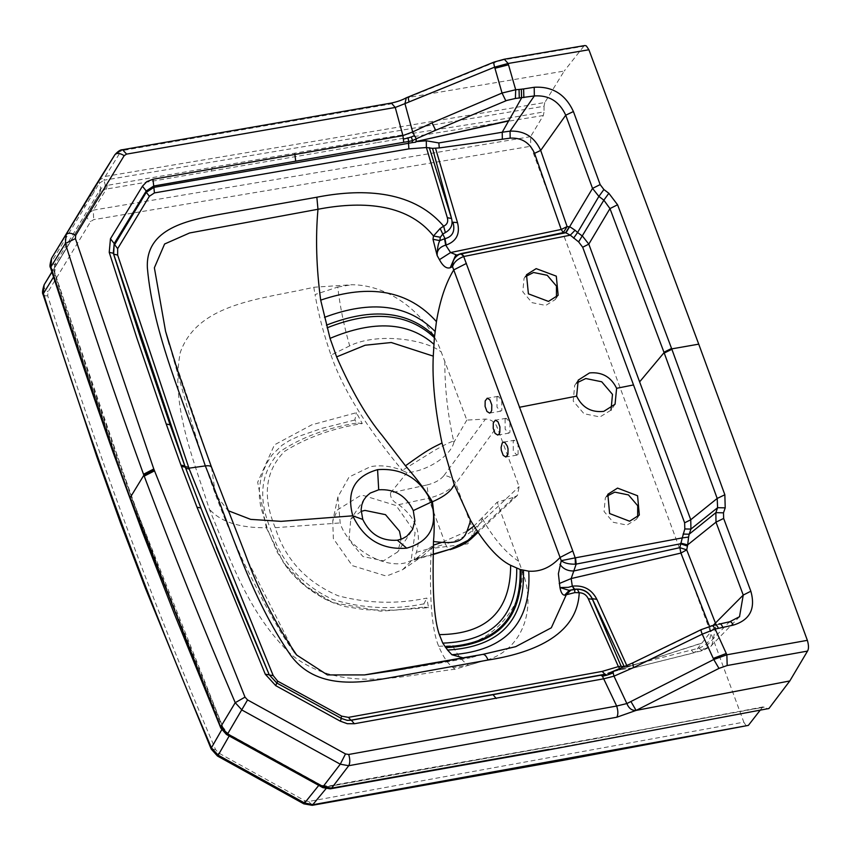 <?xml version="1.0" encoding="UTF-8"?>
<svg xmlns="http://www.w3.org/2000/svg" width="851" height="851" viewBox="0 0 851 851"><rect width="100%" height="100%" fill="white"/><g stroke="black" fill="none" stroke-linecap="round" stroke-linejoin="round"><path stroke-width="0.64" stroke-dasharray="4.25 3.19" d="M518.078 454.285L516.919 455.136L513.27 451.179L513.206 441.105L514.366 440.265L518.025 444.211L518.078 454.285M505.079 419.139L506.239 418.298L509.898 422.245L509.951 432.319L508.792 433.17L505.143 429.212L505.079 419.139M496.952 397.183L498.122 396.332L501.771 400.278L501.835 410.352L500.675 411.203L497.016 407.257L496.952 397.183M615.06 404.225L611.029 410.139L599.966 416.958L583.999 413.714L573.223 401.108L574.68 385.343L576.691 382.961M679.545 640.548L702.394 629.304L716.436 624.687L701.979 642.984L612.156 671.939L632.74 663.014L679.545 640.548M50.879 266.948L130.437 499.484L220.877 728.211M93.706 188.56L98.876 180.486L99.365 183.199L51.517 261.821L50.975 268.012L53.985 271.086L132.799 500.771L130.437 499.484M584.914 45.518L583.786 46.262L503.175 59.942L504.292 59.208M543.31 115.513L376.365 142.723L377.11 139.032C427.308 130.703 486.112 122.512 544.055 111.821L543.31 115.513L530.577 136.671L530.79 146.244L743.827 722.148L308.743 801.461L304.86 800.727L218.664 753.018L215.58 749.614C151.723 600.838 95.769 449.551 47.699 295.765L48.06 291.797L90.632 221.59L93.642 219.654L530.79 146.244M544.8 102.524L544.034 106.247L103.939 180.231L105.322 176.412L544.8 102.524L564.213 71.048L406.289 97.791M477.4 531.588L514.355 497.122L497.186 502.164L481.921 517.951L482.357 518.727L467.784 543.832L431.234 548.512L433.733 544.885L415.107 559.267L433.265 554.097M481.921 517.951L473.911 526.088M466.901 531.322L441.999 542.353M205.836 520.823L269.32 674.992L276.873 683.3L341.325 718.404L276.862 682.991M720.489 623.9L729.009 622.241L702.16 650.409L694.607 652.292L701.979 642.984M514.355 497.122L517.451 495.378L519.121 486.634L496.995 426.819C494.676 421.83 490.836 419.256 485.485 419.096L466.827 420.086L441.222 351.952C428.723 316.178 391.46 285.011 351.931 284.723L313.785 287.255C264.15 299.031 198.251 302.009 180.327 352.314C170.221 403.885 192.847 457.71 209.357 509.143C230.419 559.713 248.577 614.656 292.34 655.557C342.57 694.182 403.8 675.279 455.072 669.216L490.346 658.919C524.578 646.207 536.215 606.072 522.142 570.702L497.186 502.164M44.156 284.734L44.156 284.734C43.316 286.936 44.614 289.297 48.06 291.797M47.699 295.765L45.454 295.882L43.146 294.786M415.107 559.267L413.99 559.947L416.352 552.363C421.947 533.598 416.065 517.695 398.704 504.654C392.779 501.526 390.056 497.601 390.556 492.899L427.011 484.964L428.564 498.271C440.839 495.133 449.902 490.197 455.742 483.485L472.943 529.992L471.252 538.747M416.352 552.363L445.498 544.034C447.69 548.916 449.434 550.586 450.722 549.055M349.676 345.878L331.018 355.122C323.72 334.252 318.391 314.062 315.04 294.531L337.751 287.064C339.921 305.935 343.889 325.539 349.676 345.878C377.929 331.964 426.213 339.655 441.222 351.952M438.712 646.281L452.626 645.718C457.519 655.227 462.859 661.727 468.624 665.205L453.051 667.631C447.669 663.535 442.892 656.419 438.712 646.281C428.149 621.815 430.468 563.745 431.234 548.512M266.299 527.726L283.394 562.554L305.594 586.052L332.688 602.561L380.62 611.188L428.532 607.657L426.84 598.093C397.311 604.327 367.728 603.55 338.092 595.764C306.137 581.956 285.191 559.267 275.256 527.716C262.129 496.261 265.267 470.784 284.681 451.285C306.743 437.51 332.603 428.266 362.271 423.553L356.409 412.692L311.721 424.851L274.437 444.86L257.683 482.24L266.299 527.726C239.471 528.014 220.494 521.823 209.357 509.143M331.018 355.122C348.367 406.118 390.588 455.934 402.332 470.369L402.502 470.582C391.705 466.103 381.025 464.795 370.472 466.678L349.048 477.039L337.911 496.878L340.177 522.918C346.9 547.065 382.95 569.085 405.991 562.713L422.851 555.969L431.255 548.289M453.051 667.631L455.072 669.216M313.785 287.255L315.04 294.531M362.271 423.553L357.016 422.99L354.846 419.99L356.409 412.692M428.532 607.657L424.043 607.093L423.915 603.859L426.84 598.093M423.915 603.859C393.449 610.018 363.217 608.625 333.198 599.678C301.637 585.052 280.83 561.671 270.767 529.535C257.608 498.09 260.576 472.188 279.671 451.838C300.85 437.542 326.635 427.925 357.016 422.99M354.846 419.99L322.072 428.319L297.414 436.818L289.606 440.467L282.032 445.243L272.075 454.913L266.98 462.848L263.512 470.518L260.629 480.209L259.353 489.282L259.406 497.261L260.651 506.547L267.746 529.918L277.341 552.384L288.606 569.532L297.456 579.095L307.147 587.541L324.933 599.061L334.017 603.093L344.963 606.529L365.462 609.763L394.407 610.188L424.043 607.093M402.608 569.702L411.001 561.309L415.097 532.588L396.162 505.579L363.568 495.569L359.601 496.059L337.464 509.909L332.752 521.089L333.358 538.619L352.303 565.638L384.897 575.648L388.864 575.159L402.608 569.702L422.851 555.969M361.132 511.387L350.772 519.27L348.984 540.023L362.973 556.554L383.556 560.809L397.694 551.937L401.129 539.226M444.828 361.047C444.69 387.545 447.637 414.256 453.679 441.19C451.743 441.307 445.573 444.254 435.169 450.03L402.332 470.369M522.142 570.702C524.78 608.539 487.336 647.622 452.626 645.718M482.357 518.727L482.368 518.748C493.644 538.63 505.845 552.873 518.982 561.479M466.827 420.086L453.913 442.222L453.679 441.19M398.704 504.654L428.564 498.271L445.498 544.034C457.572 540.481 466.72 535.8 472.943 529.992L519.121 486.634M453.913 442.222C450.934 455.881 426.851 471.369 407.012 472.635L402.502 470.582M427.011 484.964C434.659 483.113 440.297 479.985 443.914 475.613C449.211 475.869 453.157 478.496 455.742 483.485L496.995 426.819M443.914 475.613L485.485 419.096M390.556 492.899L407.012 472.635M269.256 674.822L239.067 603.295L205.729 520.535M604.955 674.258L605.742 674.322M612.156 671.939L610.093 672.598M377.11 139.032L105.428 185.688L103.939 180.231L99.365 183.199L100.812 188.571L54.475 264.831L51.517 261.821L51.613 258.193M626.825 665.642L627.176 666.386L698.82 648.164L702.16 650.409L711.989 644.941L716.18 624.953M482.942 654.355L470.273 657.802L463.306 657.897M624.272 666.695L627.176 666.386M611.795 672.077L621.432 669.397L619.826 668.748M698.82 648.164C709.138 644.526 712.734 637.335 709.606 626.581L713.308 625.187M739.625 616.645L711.989 644.941C711.947 646.037 708.468 648.005 701.564 650.834L702.16 650.409M460.572 253.715L456.998 255.151L497.048 246.652L456.221 255.311M497.048 246.652L500.75 245.875M169.338 344.474L211.644 467.773L248.705 562.724L293.893 651.558M714.276 625.262L715.042 624.719M729.86 621.687L739.508 616.762M323.093 786.622L322.912 787.537L330.252 788.834M54.528 273.533L54.475 264.831L54.921 274.809C103.631 427.191 159.531 578.318 222.632 728.19L222.324 726.541L223.207 729.552L223.207 728.541L223.207 729.552L227.951 734.892L227.972 733.839L321.646 785.569L322.912 787.537L226.26 734.211L227.972 733.839L223.207 728.541L221.473 728.924L226.44 734.456M98.876 180.486L105.322 176.412L121.246 150.765L114.842 154.786L98.876 180.486M766.942 708.862L547.225 749.688L328.986 788.6L327.709 786.601L598.732 738.157C648.622 728.988 705.947 716.787 764.272 707.149L768.017 709.128M544.034 106.247L544.055 111.821M759.932 710.521L762.283 707.489L597.647 737.891C507.749 754.518 413.192 770.368 328.497 786.079L321.412 785.303L327.709 786.601L326.358 786.877L329.55 786.345M227.972 733.839L227.951 734.892L229.344 735.689L317.678 784.537L318.434 783.92L317.678 784.537L318.934 785.196L319.689 784.579L318.934 785.196L320.242 785.867L326.358 786.877M53.581 276.979L54.921 274.809L54.57 273.033L55.134 273.682L97.971 401.778L135.681 507.558C168.019 594.094 195.879 661.535 222.845 727.041L132.799 500.771M99.737 189.975L99.918 193.134L55.645 266.076L55.421 262.97M212.207 167.36L211.484 171.04L105.279 189.241L105.428 185.688L100.812 188.571L100.641 192.198L51.9 271.884L95.982 199.347M321.646 785.569L320.242 785.867M321.412 785.303L228.142 733.796L222.845 727.041M221.728 729.764L222.632 728.19L223.207 729.552M55.134 273.682L54.677 272.129L55.634 266.086L51.964 272.065M105.279 189.241L100.641 192.198M107.194 185.231L106.481 188.911L93.344 210.144L86.845 214.303C85.951 216.579 87.217 219.005 90.632 221.59M503.175 59.942L494.782 62.314L409.225 97.088L390.045 104.109L121.246 150.765L122.544 149.723M583.786 46.262L564.213 71.048M391.343 103.056L390.045 104.109M346.985 720.318L340.857 718.116M530.577 136.671L93.344 210.144L93.642 219.654M218.664 753.018C217.26 756.028 217.101 756.741 218.196 755.167M304.86 800.727C303.541 803.801 303.456 804.567 304.615 803.025M308.743 801.461L312.253 805.323M743.827 722.148L746.082 725.68L747.359 726.052M764.272 707.149L762.283 707.489M691.289 650.079L693.916 652.866L632.804 668.099L621.432 669.397L610.061 672.609M621.783 669.226L633.038 667.961L630.729 665.45M612.103 671.96L701.777 643.228M525.418 276.66L524.056 278.341L522.801 291.85L532.045 302.658L545.725 305.435L555.214 299.595L556.448 297.307M606.71 496.261L605.306 497.984L604.05 511.504L613.294 522.301L626.974 525.088L636.452 519.238L637.665 517.036M711.415 625.698L710.628 626.24M716.436 624.687L718.659 624.251M215.58 749.614L211.186 749.05M337.751 287.064L351.931 284.723M275.256 527.716L340.177 522.918M468.624 665.205L490.346 658.919M90.791 193.379L91.004 196.496M84.802 207.027L84.589 203.91M94.014 188.06L94.216 191.209M211.548 467.252L215.494 494.484L228.057 510.632M547.225 749.688L548.299 749.954M293.563 771.4L294.265 770.751M596.753 738.487L327.603 786.686L326.018 788.664M211.484 171.04L376.365 142.723M408.586 96.854L409.225 97.088M313.551 781.569L312.828 782.197M307.03 777.963L306.339 778.612M763.198 706.883L598.732 738.157M516.919 455.136L505.856 457.03M506.239 418.298L495.378 420.16M498.122 396.332L487.251 398.204M578.233 380.131L574.68 385.343M347.442 720.361L340.825 718.361L276.83 683.321L269.32 675.003M413.99 559.947L433.265 554.49M332.688 602.561L334.017 603.093C308.722 592.604 292.67 575.936 284.053 563.49L283.394 562.554M337.911 496.878L332.752 521.078M517.451 495.378L477.964 532.449M74.441 220.59L74.824 219.952M165.668 331.656L185.316 400.342C194.783 434.18 204.846 465.571 215.494 494.484C223.196 515.461 232.791 538.523 244.29 563.67L264.98 604.455L277.469 626.421C278.745 629.134 291.478 649.856 296.669 655.004M502.313 245.567L499.314 246.173M96.067 199.208L55.102 267.14M364.483 674.939L406.033 668.96L470.273 657.802M347.261 720.361L346.708 720.286M364.558 498.675L350.772 519.27M411.49 531.343L397.694 551.937M701.564 650.834L632.804 668.099M555.214 299.595L558.16 295.265M636.452 519.238L639.324 515.036M526.503 274.745L524.056 278.341M607.837 494.271L605.306 497.984M503.505 442.126L514.366 440.265M497.739 435.063L508.792 433.17M489.612 413.097L500.675 411.203"/><path stroke-width="1.28" d="M440.329 237.248L433.478 235.993L432.989 239.28L439.818 240.61C438.191 243.514 437.297 248.481 437.148 255.523C436.744 250.492 439.595 247.024 445.69 245.109L444.53 238.759L439.818 240.61L440.329 237.248L442.828 233.972L445.381 232.589L443.626 226.185C411.299 187.943 357.292 189.294 316.849 197.219L221.186 214.144C188.911 220.047 145.393 227.962 147.372 267.863C153.297 334.89 183.795 401.076 205.325 465.901C231.493 530.013 249.96 596.211 290.723 655.387C316.381 690.214 360.218 683.151 392.502 677.268L488.048 660.036C529.067 653.664 577.393 636.963 579.223 592.721L574.808 592.615L564.638 595.179C562.458 595.072 560.894 592.541 559.969 587.562L558.384 573.723L561.256 560.649L453.743 269.905C445.701 283.181 439.946 300.424 436.446 321.625C408.629 290.563 370.047 283.394 320.689 300.137C316.349 267.905 315.444 237.61 317.976 209.272L189.603 232.972L164.605 244.003L154.371 267.778L165.573 331.326L169.338 344.474M432.989 239.28L437.148 255.523L439.424 259.683C442.967 266.246 446.573 268.927 450.243 267.725L452.519 266.682L453.743 269.905C445.701 283.181 439.946 300.424 436.446 321.625L434.393 337.677L433.265 356.133C432.106 380.631 435.01 409.586 441.988 442.999L454.232 484.581L470.667 520.535C484.836 544.268 498.154 559.203 510.643 565.319L520.142 569.479L528.758 571.17C540.396 572 550.852 567.415 560.096 557.426L572.766 550.916L575.17 557.862L682.268 537.906L684.821 528.96L684.63 522.812L633.516 384.939L616.613 388.311L615.06 404.225L603.784 411.363C591.339 412.714 582.275 407.64 576.616 396.14L578.233 380.131L589.562 372.919C602.051 371.813 611.071 376.94 616.613 388.311M498.994 434.201L497.739 435.063L495.069 433.393L493.208 428.351L493.303 422.873L495.378 420.16L498.048 421.841L499.909 426.883L499.814 432.351L498.994 434.201M502.239 442.988L503.505 442.126L504.813 442.424L507.302 446.052L508.036 448.839L507.941 454.317L505.856 457.03L503.196 455.359L501.324 450.317L501.101 447.413L502.239 442.988M490.867 412.235L489.612 413.097L486.942 411.427L485.081 406.384L485.176 400.917L487.251 398.204L489.921 399.874L491.782 404.916L491.687 410.384L490.867 412.235M523.844 97.588L523.62 88.929L521.344 89.195L521.589 97.939L502.239 132.235L510.068 131.128L534.332 95.94L515.398 98.471L506.77 100.45L435.669 130.256L432 122.842L412.671 131.948L414.448 135.639L416.341 138.724L435.669 130.256M521.344 89.195L519.057 89.461L519.28 98.142M450.243 267.725L455.487 255.598L460.572 253.715C454.934 256.321 452.253 260.651 452.519 266.682C453.945 262.193 457.678 258.81 463.699 256.523L572.766 550.916M629.612 521.227L609.603 513.536L607.837 494.271L617.539 488.102L637.569 495.75L639.324 515.036L629.612 521.227M633.516 384.939L582.69 247.237L578.627 241.886L570.276 235.174L575.085 230.249L570.042 226.898L567.117 226.589L540.693 150.425C534.556 137.011 524.354 130.575 510.068 131.128L510.164 138.139L502.324 139.224L502.239 132.235L438.829 142.936L439.297 147.925L502.324 139.224M548.48 301.403L528.397 293.84L526.503 274.745L536.173 268.629L556.288 276.149L558.16 295.265L548.48 301.403M576.691 382.961L585.743 378.525L601.71 381.769L612.486 394.375L611.029 410.139M414.448 135.639L411.267 136.968L412.544 140.585L416.341 138.724L415.958 141.564L508.76 120.672M415.958 141.564L508.59 120.97M415.937 141.638L426.308 140.777L438.829 142.936M426.308 140.777L426.383 147.531L432.531 148.351L439.297 147.925M505.834 100.822L502.047 93.036L432 122.842M548.299 749.954L768.953 708.5L548.299 749.954L330.252 788.834L322.806 787.622L226.44 734.456L220.834 728.126L174.551 614.39L142.234 531.535L113.119 452.466C91.153 390.343 70.282 328.752 50.517 267.693C49.549 266.959 49.911 263.81 51.603 258.204L94.014 188.06M221.473 728.924L130.118 497.739C102.45 421.766 76.037 344.836 50.879 266.948L51.634 258.161L114.842 154.786C116.757 152.723 119.874 153.01 124.182 155.648L126.597 154.116L122.544 149.723C120.555 149.585 118.002 151.244 114.885 154.712L114.842 154.786M588.903 49.762L586.339 45.911L584.914 45.518L504.303 59.198L508.121 63.474L588.903 49.762L698.735 344.155L807.365 640.335L726.86 654.791L727.179 665.525L807.525 651.089C808.854 648.898 808.801 645.313 807.365 640.335M504.292 59.208L494.123 62.059L406.289 97.791L404.948 103.631L395.247 107.46L402.927 135.617L403.746 142.287L153.744 186.007L154.425 192.922L408.884 148.882L408.523 143.298L153.818 187.39L146.287 192.337L149.393 196.241L154.425 192.922M582.69 247.237L588.807 244.131L582.605 236.259L577.574 232.504L598.891 196.411L592.53 188.401L565.734 115.204C559.373 101.386 548.906 94.961 534.332 95.94L534.205 87.281C552.352 86.185 565.426 94.27 573.414 111.534L565.734 115.204L540.693 150.425L534.545 153.34C529.737 142.617 521.599 137.554 510.164 138.139M439.424 259.683L450.573 252.556L561.203 229.462L563.298 232.589L565.958 232.844L592.53 188.401L600.157 184.593L603.891 189.528L608.848 193.283L617.571 204.772L671.726 348.878L698.735 344.155M671.875 349.282L664.237 353.037L671.726 348.878L724.85 494.761L725.212 507.856L723.488 512.823L723.648 518.44L715.989 522.152L715.872 512.664L689.182 534.194L690.927 529.077L690.757 519.759L684.63 522.812M713.308 625.187L743.242 595.072L750.848 591.222C755.773 608.837 749.869 620.145 733.168 625.155C731.764 621.996 730.381 621.028 729.009 622.241M733.168 625.155L715.18 629.059L726.86 654.791L713.766 659.514L702.224 634.176L715.18 629.059C713.542 625.942 712.021 625.006 710.628 626.24M441.999 542.353L433.414 545.14M433.265 554.097L450.722 549.055L467.89 540.438L477.4 531.588M473.911 526.088L466.901 531.322M185.699 468.252L189.252 469.071L117.651 255.055L113.651 254.162L113.311 253.247L114.183 243.535L113.651 254.162L185.05 466.497L205.836 520.823M701.49 629.751C700.66 629.41 700.905 630.889 702.224 634.176L633.506 667.599L613.986 676.162L603.848 678.779L354.335 723.744L347.336 723.701L340.304 721.169L341.379 718.404L276.735 682.959L275.777 685.672L340.304 721.169M722.722 627.176C721.371 623.996 720.01 623.028 718.659 624.251L720.489 623.9M604.923 674.258L602.168 671.407L348.421 717.372L350.899 720.191L604.955 674.258M276.873 683.3L277.649 681.13L273.203 675.598L189.252 469.071M318.934 785.196L304.615 803.025L313.264 804.663L748.359 725.392L562.054 760.549L312.253 805.323L303.828 803.855L217.473 756.039L211.186 749.04L145.393 588.222L120.331 522.482L96.652 456.296L43.146 294.765L44.146 284.766M433.265 554.49L450.722 549.055M401.129 539.226L399.481 531.184L385.492 514.664L364.909 510.398L361.132 511.387M450.03 549.672C459.04 546.991 466.114 543.353 471.252 538.747L467.89 540.438M117.651 255.055L117.661 248.63L114.63 244.716L146.287 192.337L146.234 190.986L153.744 186.007L152.925 179.263L146.819 181.635L142.425 186.209L146.234 190.986L114.183 243.535L110.46 238.759L109.226 252.353L113.311 253.247L140.968 339.272L170.115 424.819L185.039 466.529L205.463 519.865L269.246 674.811L276.788 682.949M154.127 469.933L143.862 475.198L143.521 474.262L153.786 468.986L245.014 697.129L247.556 699.916L345.506 753.933L348.687 754.475L616.667 706.032L626.868 703.564L613.986 676.162L613.177 672.875L609.965 674.13L609.454 672.907L632.548 663.003M610.093 672.598L608.327 673.162M408.523 143.298L408.64 141.511L403.746 142.287M415.777 142.16L412.086 142.67L412.544 140.585L408.64 141.511L408.044 138.022L403.725 139M411.267 136.968L408.044 138.022M408.884 148.882L426.383 147.531L447.328 217.686L451.562 218.505L429.276 147.627M412.086 142.67L408.523 143.234M114.896 154.701L93.706 188.56M109.226 252.353L136.862 338.038L166.222 424.011L170.115 424.819M166.222 424.011L180.955 465.125L184.816 465.901M346.985 720.318L351.367 720.244L605.731 674.332L606.752 675.194L602.455 676.237L600.891 675.258M680.736 543.129L687.672 544.874L688.576 537.066L682.268 537.906L679.843 547.672L680.906 553.076L571.159 578.563L576.17 564.096L575.414 564.181L575.17 557.862L561.256 560.649C564.128 563.096 568.851 564.277 575.414 564.181M559.224 583.552L571.159 578.563L572.298 586.148C583.595 585.009 591.775 589.403 596.838 599.317L627.176 666.386M574.68 589.232L572.298 586.148L574.212 589.328L569.202 590.36L577.286 589.169C584.307 589.498 589.339 592.849 592.402 599.242L592.264 598.689C588.658 591.583 582.797 588.424 574.68 589.232L574.808 592.615M570.851 590.083L566.234 594.87L551.31 627.804L515.685 646.675L482.942 654.355M560.096 557.426C550.852 567.415 540.396 572 528.758 571.17C531.535 622.815 505.898 650.664 451.86 654.727L463.306 657.897M577.286 589.169L579.223 592.721C583.446 592.902 586.467 594.923 588.296 598.764L592.402 599.242L621.145 666.29L624.453 666.716M571.893 586.286L568.351 587.339L559.969 587.562L569.202 590.36L564.638 595.179M624.272 666.695L592.264 598.689L596.838 599.317M588.296 598.764L618.39 666.599L621.145 666.29M619.826 668.748L618.39 666.599L602.168 671.407M445.381 232.589C451.051 229.249 453.104 224.558 451.562 218.505L432.531 148.351M457.508 222.654C460.263 233.876 456.466 241.344 446.126 245.056L445.009 238.684C452.668 236.621 455.328 231.132 452.998 222.207L457.508 222.654L435.563 148.393M534.545 153.34L561.203 229.462L567.117 226.589L563.298 232.589L500.75 245.875M461.582 253.481L565.521 232.791L569.34 226.77M565.958 232.844L570.276 235.174L464.072 256.438L461.295 253.545L460.572 253.715L464.072 256.438M575.553 557.809L576.17 564.096L680.555 543.768L687.459 546.108L687.672 544.874L715.989 522.152L743.242 595.072L739.508 616.762M559.947 564.298C563.096 568.883 567.723 571.106 573.819 570.968L679.843 547.672L686.704 549.874L687.459 546.108M709.606 626.581L680.906 553.076L686.704 549.874L716.18 624.953M445.009 238.684L440.127 228.504L433.478 235.993C406.321 201.74 358.143 201.517 317.976 209.272L316.849 197.219M445.69 245.109L450.573 252.556L456.998 255.151M447.328 217.686C448.413 221.707 447.179 224.547 443.626 226.185L440.127 228.504M460.636 253.694L461.295 253.545M433.478 541.502C432.914 573.723 432.042 613.528 439.361 634.633C486.815 634.123 510.579 611.018 510.643 565.319C498.154 559.203 484.836 544.268 470.667 520.535C464.699 537.13 465.678 545.64 433.478 541.502C434.701 528.769 434.35 515.515 432.425 501.76C425.798 490.761 416.809 478.773 405.47 465.805L382.28 435.606C366.738 417.043 351.516 390.8 336.613 356.888L330.05 338.368L320.689 300.137M228.057 510.632L250.662 519.365L281.053 521.355L352.771 515.812C346.283 491.548 354.548 476.166 377.578 469.656C402.321 467.805 420.266 478.581 431.425 502.005L431.436 502.037C437.935 526.248 429.681 541.63 406.682 548.172L397.353 540.215C381.525 541.279 370.004 534.343 362.771 519.429L361.122 509.749L361.824 504.792L363.664 500.154L366.547 496.176L370.27 493.059L378.706 489.804L377.578 469.656M494.123 62.059L494.782 62.314C493.559 61.549 493.506 63.165 494.633 67.144L508.121 63.474L515.685 89.749L502.047 93.036L494.633 67.144L409.129 101.907L404.948 103.631L412.671 131.948L402.927 135.617L152.925 179.263M617.571 204.772L609.965 208.591L664.088 352.622L639.622 381.865L588.807 244.131L609.965 208.591L603.848 200.176L578.627 241.886M608.848 193.283L603.848 200.176L598.891 196.411L603.891 189.528M723.488 512.823L715.872 512.664L717.606 507.685L690.927 529.077L684.821 528.96M725.212 507.856L717.606 507.685L717.191 498.441L690.757 519.759L639.622 381.865M348.687 754.475C350.144 759.252 350.155 762.996 348.719 765.709L616.837 717.212C618.252 714.521 618.188 710.787 616.667 706.032L602.455 676.237M275.777 685.672L265.289 674.247L197.006 507.228L181.423 466.38L185.284 467.156M609.965 674.13L606.752 675.194M714.276 625.262C715.638 624.038 716.989 625.017 718.34 628.208M739.636 616.645L729.86 621.687L718.659 624.251M724.85 494.761L717.191 498.441L664.237 353.037M616.837 717.212L636.101 710.415C631.953 710.723 628.878 708.447 626.868 703.564L713.766 659.514L718.978 668.397L727.179 665.525M188.603 467.316L181.189 465.752L181.423 466.38M142.425 186.209L110.46 238.759M354.335 723.744L351.367 720.244L347.261 720.361L341.4 718.446M276.735 682.959L269.246 674.811L216.292 547.225M269.256 674.822L265.289 674.247M406.682 548.172C381.908 550.065 363.941 539.268 352.771 515.812L362.771 519.429M431.425 502.005L413.278 510.589L414.905 520.908L412.565 529.535L406.874 536.194L402.342 538.768L397.353 540.215M378.706 489.804C394.524 488.74 406.055 495.665 413.278 510.589M630.931 701.522L636.101 710.415L789.813 680.949L807.525 651.089M336.613 356.888L365.132 345.229L391.269 342.517L433.265 356.133C432.106 380.631 435.01 409.586 441.988 442.999C431.787 448.147 429.681 448.328 405.47 465.805M523.45 570.361C525.12 620.347 499.835 646.92 447.594 650.068L451.86 654.727M330.358 788.824L331.613 788.143L323.093 786.622L340.272 764.198L241.992 710.064L235.227 702.681L220.877 726.52L227.621 733.934L247.556 699.916M226.26 734.211L227.621 733.934L323.093 786.622M748.359 725.392L759.932 710.521M229.344 735.689L218.196 755.167L304.615 803.025L303.828 803.855M211.186 749.04L211.41 747.795L218.196 755.167L217.473 756.039M51.964 272.065L44.167 284.713C40.763 295.244 43.688 294.233 43.529 295.297M51.9 271.884L44.167 284.713L51.9 271.884M549.214 749.327L331.613 788.143L348.719 765.709L340.272 764.198L345.506 753.933M50.879 266.948L65.357 243.482L66.133 234.663C68.08 232.578 71.261 232.791 75.696 235.312L124.182 155.648M153.786 468.986L75.409 238.61L75.696 235.312M154.478 470.869L144.213 476.135L143.862 475.198L130.118 497.739M406.289 97.791C402.3 100.024 397.321 101.78 391.343 103.056L395.247 107.46L126.597 154.116M768.953 708.5L789.813 680.949M293.893 651.558L296.68 655.025L327.433 674.917L364.483 674.928L482.634 654.408L515.685 646.675M447.594 650.068L442.786 643.143L439.361 634.633M609.454 672.907L607.827 673.492M613.177 672.875L613.39 671.418M663.94 352.218L671.577 348.463M312.253 805.323L326.018 788.664M277.649 681.13L341.719 716.148L348.421 717.372M340.868 718.35L341.719 716.148M149.393 196.241L117.661 248.63M556.448 297.307L556.458 286.074L547.225 275.277L533.534 272.49L525.418 276.66M637.665 517.036L637.707 505.717L628.474 494.92L614.784 492.133L606.71 496.261M576.616 396.14L519.387 407.289M466.422 263.427L453.743 269.905M515.398 98.471L515.685 89.749L519.057 89.461M523.62 88.929L534.205 87.281M573.414 111.534L600.157 184.593M723.648 518.44L750.848 591.222M185.05 466.497L185.369 467.369M269.32 674.992L273.203 675.598M715.042 624.719L701.128 629.655L632.527 663.014M221.728 729.764L211.41 747.795C147.414 598.838 91.397 447.435 43.38 293.563L53.581 276.979M93.567 188.784L90.759 193.443M84.557 203.963L90.77 193.411M482.634 654.408C484.602 654.142 486.41 656.015 488.048 660.036M573.617 238.152L577.574 232.504L575.085 230.249M683.076 534.077L689.182 534.194L688.576 537.066M493.272 694.969L496.239 698.501M713.276 658.408L726.286 653.472M508.526 64.793L494.974 68.261M636.101 710.415L718.978 668.397M180.955 465.125L181.189 465.752M200.868 507.962L197.006 507.228M432.425 501.76C444.243 496.665 451.509 490.942 454.232 484.581M324.508 317.338C371.419 299.743 408.267 304.445 435.063 331.422M293.563 771.4L294.265 770.751M245.014 697.129L235.227 702.681C203.187 627.857 172.849 552.342 144.213 476.135M143.521 474.262C115.736 397.938 89.674 321.008 65.357 243.482L75.409 238.61M409.129 101.907C407.991 97.961 408.023 96.354 409.225 97.088M188.922 468.188L205.325 465.901C209.303 465.412 211.41 466.04 211.644 467.773M295.648 160.711L294.818 153.988M313.551 781.569L312.828 782.197L313.551 781.569M307.03 777.963L306.339 778.612M520.982 569.734C522.206 618.964 497.122 644.941 445.743 647.675M520.142 569.479C521.227 618.454 496.218 644.239 445.137 646.824M516.738 568.255C517.291 616.188 492.644 641.154 442.786 643.143M433.861 344.208C408.437 321.923 373.834 319.976 330.05 338.368M434.393 337.677C408.257 313.072 372.504 309.785 327.124 327.805M434.553 336.071C408.246 310.881 372.206 307.243 326.444 325.156M633.506 667.599L632.74 663.014M205.751 520.61L205.463 519.865M477.964 532.449L471.252 538.747M613.209 671.492L609.933 672.652M51.624 258.183L74.441 220.59M74.824 219.952L84.568 203.942M505.388 244.971L461.433 253.502M347.261 720.361L341.379 718.404M269.246 674.811L237.961 600.583L200.868 507.973M391.343 103.056L122.544 149.723M296.382 654.664L296.669 655.004C275.288 623.623 258.076 589.796 245.045 553.554L211.548 467.252L195.964 423.883L176.497 367.111L165.573 331.326M364.685 674.907L396.204 670.237L482.794 654.376"/></g></svg>
